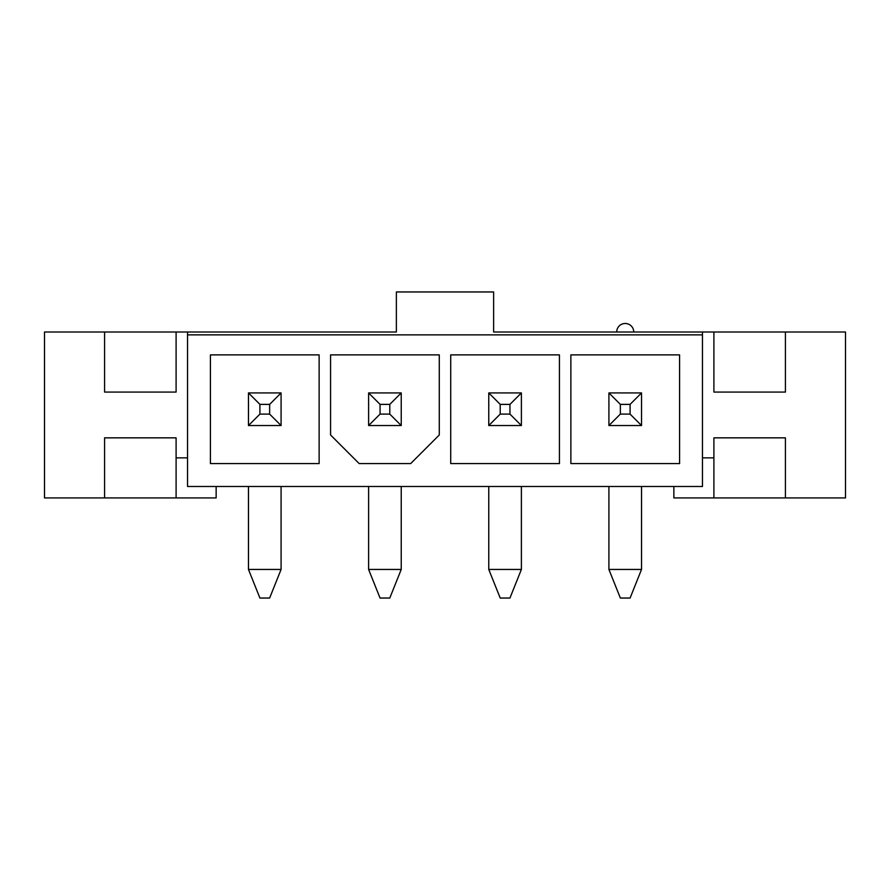 <?xml version="1.0" encoding="UTF-8"?>
<svg xmlns="http://www.w3.org/2000/svg" width="890" height="890" viewBox="0 0 890 890"><rect width="100%" height="100%" fill="white"/><g stroke="black" fill="none" stroke-linecap="round" stroke-linejoin="round"><path stroke-width="1.33" d="M713.902 332.003L713.902 392.078L785.425 392.078L785.425 332.003L633.747 332.003A8.522 8.522 0 0 0 625.225 323.482A8.522 8.522 0 0 0 616.703 332.003L493.627 332.003L493.627 291.953L396.373 291.953L396.373 332.003L187.534 332.003L187.534 334.863L702.466 334.863L702.466 332.003M673.852 486.485L673.852 497.922L785.425 497.922L785.425 437.847L713.902 437.847L713.902 457.872L702.466 457.872M104.575 332.003L104.575 392.078L176.098 392.078L176.098 332.003L44.5 332.003L44.5 497.922L176.098 497.922L176.098 457.872L187.534 457.872M176.098 457.872L176.098 437.847L104.575 437.847L104.575 497.922M702.466 334.863L702.466 486.485L187.534 486.485L187.534 334.863M559.432 463.59L450.718 463.59L450.718 354.887L559.432 354.887L559.432 463.59M319.132 463.59L210.418 463.59L210.418 354.887L319.132 354.887L319.132 463.59M439.282 354.887L439.282 434.988L410.668 463.59L359.182 463.59L330.568 434.988L330.568 354.887L439.282 354.887M679.582 463.59L570.868 463.59L570.868 354.887L679.582 354.887L679.582 463.59M785.425 497.922L845.5 497.922L845.5 332.003L785.425 332.003M176.098 332.003L187.534 332.003M216.148 486.485L216.148 497.922L176.098 497.922M713.902 497.922L713.902 457.872M616.703 332.003L633.747 332.003M259.913 414.106L269.637 414.106L269.637 404.383L259.913 404.383L259.913 414.106L248.466 425.542L248.466 392.935L281.084 392.935L281.084 425.542L248.466 425.542M248.466 569.444L281.084 569.444L269.637 598.047L259.913 598.047L248.466 569.444L248.466 486.485M281.084 569.444L281.084 486.485M259.913 404.383L248.466 392.935M281.084 425.542L269.637 414.106M269.637 404.383L281.084 392.935M380.063 414.106L389.787 414.106L389.787 404.383L380.063 404.383L380.063 414.106L368.616 425.542L368.616 392.935L401.234 392.935L401.234 425.542L368.616 425.542M368.616 569.444L401.234 569.444L389.787 598.047L380.063 598.047L368.616 569.444L368.616 486.485M401.234 569.444L401.234 486.485M380.063 404.383L368.616 392.935M401.234 425.542L389.787 414.106M389.787 404.383L401.234 392.935M500.213 414.106L509.937 414.106L509.937 404.383L500.213 404.383L500.213 414.106L488.766 425.542L488.766 392.935L521.384 392.935L521.384 425.542L488.766 425.542M488.766 569.444L521.384 569.444L509.937 598.047L500.213 598.047L488.766 569.444L488.766 486.485M521.384 569.444L521.384 486.485M500.213 404.383L488.766 392.935M521.384 425.542L509.937 414.106M509.937 404.383L521.384 392.935M620.363 414.106L630.087 414.106L630.087 404.383L620.363 404.383L620.363 414.106L608.916 425.542L608.916 392.935L641.534 392.935L641.534 425.542L608.916 425.542M608.916 569.444L641.534 569.444L630.087 598.047L620.363 598.047L608.916 569.444L608.916 486.485M641.534 569.444L641.534 486.485M620.363 404.383L608.916 392.935M641.534 425.542L630.087 414.106M630.087 404.383L641.534 392.935"/></g></svg>
